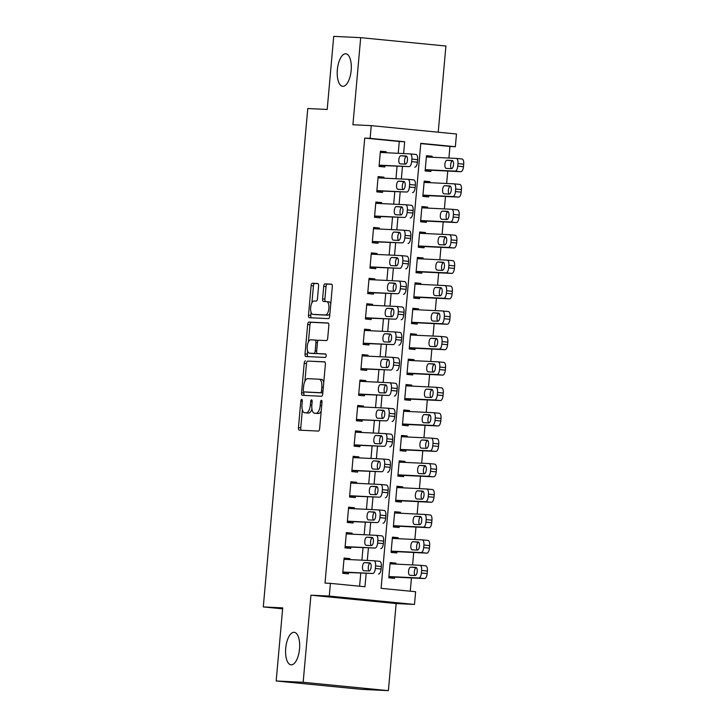 <?xml version="1.0" encoding="UTF-8"?>
<svg xmlns="http://www.w3.org/2000/svg" width="727" height="727" viewBox="0 0 727 727"><rect width="100%" height="100%" fill="white"/><g stroke="black" fill="none" stroke-linecap="round" stroke-linejoin="round"><path stroke-width="1.09" d="M301.723 399.368A1.754 0.745 -84.4 0 0 300.824 401.077L298.461 427.603A2.508 1.063 -84.4 0 0 299.27 430.148A2.508 1.063 -84.4 0 0 299.297 430.148L318.362 431.075A2.508 1.063 -84.4 0 0 319.644 428.63L322.006 402.104A1.754 0.745 -84.4 0 0 321.434 400.323A1.754 0.745 -84.4 0 0 320.525 402.031L320.216 405.466A8.024 3.39 -84.4 0 1 316.118 413.29L314.527 413.209A8.024 3.39 -84.4 0 1 314.455 413.209A8.024 3.39 -84.4 0 1 311.856 405.057L312.156 401.631A1.754 0.745 -84.4 0 0 311.592 399.85A1.754 0.745 -84.4 0 0 311.574 399.85A1.754 0.745 -84.4 0 0 310.674 401.558L310.365 404.994A8.024 3.39 -84.4 0 1 306.267 412.809L304.677 412.736A8.024 3.39 -84.4 0 1 304.604 412.727A8.024 3.39 -84.4 0 1 302.005 404.585L302.305 401.15A1.754 0.745 -84.4 0 0 301.741 399.368A1.754 0.745 -84.4 0 0 301.723 399.368M342.808 86.331A16.339 6.906 -84.4 0 0 351.15 70.564A16.339 6.906 -84.4 0 0 345.852 53.798A16.339 6.906 -84.4 0 0 345.707 53.789A16.339 6.906 -84.4 0 0 337.364 69.556A16.339 6.906 -84.4 0 0 342.662 86.322A16.339 6.906 -84.4 0 0 342.808 86.331M291.173 664.851A16.339 6.906 -84.4 0 0 299.515 649.075A16.339 6.906 -84.4 0 0 294.226 632.308A16.339 6.906 -84.4 0 0 294.081 632.299A16.339 6.906 -84.4 0 0 285.738 648.066A16.339 6.906 -84.4 0 0 291.027 664.841A16.339 6.906 -84.4 0 0 291.173 664.851M318.59 286.065A2.508 1.063 -84.4 0 0 317.772 283.521A2.508 1.063 -84.4 0 0 317.754 283.512L312.401 283.257A2.508 1.063 -84.4 0 0 311.12 285.702L308.493 315.154A2.508 1.063 -84.4 0 0 309.311 317.699A2.508 1.063 -84.4 0 0 309.329 317.699L328.395 318.626A2.508 1.063 -84.4 0 0 329.676 316.181L332.303 286.729A2.508 1.063 -84.4 0 0 331.494 284.184A2.508 1.063 -84.4 0 0 331.467 284.175L325.005 283.866A2.508 1.063 -84.4 0 0 323.724 286.311L322.597 298.915A2.508 1.063 -84.4 0 0 323.415 301.46L326.641 301.614A6.707 2.835 -84.4 0 1 326.705 301.623A6.707 2.835 -84.4 0 1 328.868 308.502A6.707 2.835 -84.4 0 1 325.451 314.973L312.901 314.364A6.707 2.835 -84.4 0 1 312.837 314.364A6.707 2.835 -84.4 0 1 310.665 307.485A6.707 2.835 -84.4 0 1 314.091 301.014L316.181 301.114A2.508 1.063 -84.4 0 0 317.463 298.67L318.59 286.065M398.223 153.315L399.277 141.483L364.736 138.094L370.125 138.348L371.261 125.635L456.483 134.004L455.347 146.718L420.797 143.328L381.084 588.334L415.626 591.723L414.49 604.446L329.276 596.076L330.412 583.363L364.963 586.753L366.144 573.439M276.187 680.981L303.159 682.28L388.382 690.65L361.401 689.341L276.187 680.981L282.712 607.872L263.292 606.927L307.775 108.523L327.195 109.459L333.72 36.35L360.692 37.659L352.922 124.753L371.261 125.635M388.382 690.65L396.151 603.555L310.938 595.186L303.159 682.28M310.938 595.186L329.276 596.076M364.736 138.094L325.014 583.099L330.412 583.363M305.476 360.883A2.508 1.063 -84.4 0 0 304.195 363.327L301.569 392.78A2.508 1.063 -84.4 0 0 302.377 395.324L321.47 396.251A2.508 1.063 -84.4 0 0 322.752 393.807L325.378 364.354A2.508 1.063 -84.4 0 0 324.56 361.81L307.775 361.11A2.508 1.063 -84.4 0 0 306.494 363.555L304.913 381.293M305.031 353.967L307.657 324.515A2.508 1.063 -84.4 0 1 308.939 322.07L328.004 322.988A2.508 1.063 -84.4 0 1 328.022 322.997A2.508 1.063 -84.4 0 1 328.84 325.542L327.713 338.146A2.508 1.063 -84.4 0 1 326.432 340.59L318.699 340.218A2.508 1.063 -84.4 0 0 317.417 342.662L316.672 351.023A2.508 1.063 -84.4 0 0 317.49 353.567A2.508 1.063 -84.4 0 0 317.508 353.567L325.56 353.958A1.754 0.745 -84.4 0 0 325.56 353.958A1.754 0.745 -84.4 0 1 326.141 355.757A1.754 0.745 -84.4 0 1 325.251 357.457L305.867 356.512A2.508 1.063 -84.4 0 1 305.849 356.512A2.508 1.063 -84.4 0 1 305.031 353.967L307.33 354.194L307.621 350.996M438.217 132.214L445.915 46.019L360.692 37.659M432.147 157.25L432.229 156.26L426.449 155.978M432.229 156.26L426.476 155.696L425.113 170.954L430.866 171.517L430.984 170.245M429.875 182.677L429.966 181.686L424.177 181.414M429.966 181.686L424.204 181.123L422.841 196.381L428.603 196.944L428.712 195.672M427.603 208.104L427.694 207.122L421.905 206.841M427.694 207.122L421.933 206.55L420.57 221.808L426.331 222.38L426.44 221.108M425.331 233.531L425.422 232.549L419.643 232.267M425.422 232.549L419.661 231.986L418.307 247.244L424.059 247.807L424.177 246.535M423.069 258.966L423.15 257.976L417.371 257.694M423.15 257.976L417.398 257.413L416.035 272.67L421.787 273.234L421.905 271.962M420.797 284.393L420.888 283.403L415.099 283.13M420.888 283.403L415.126 282.839L413.763 298.097L419.524 298.661L419.633 297.388M418.525 309.82L418.616 308.839L412.827 308.557M418.616 308.839L412.854 308.266L411.491 323.524L417.253 324.097L417.362 322.824M416.253 335.247L416.344 334.266L410.564 333.984M416.344 334.266L410.582 333.702L409.228 348.96L414.981 349.523L415.099 348.251M413.99 360.683L414.072 359.692L408.292 359.411M414.072 359.692L408.32 359.129L406.956 374.387L412.718 374.95L412.827 373.678M411.718 386.11L411.809 385.119L406.02 384.847M411.809 385.119L406.048 384.556L404.685 399.814L410.446 400.377L410.555 399.105M409.446 411.537L409.537 410.555L403.749 410.273M409.537 410.555L403.776 409.983L402.413 425.24L408.174 425.813L408.292 424.541M407.175 436.963L407.265 435.982L401.486 435.7M407.265 435.982L401.513 435.418L400.15 450.676L405.902 451.24L406.02 449.968M404.912 462.399L404.994 461.409L399.214 461.127M404.994 461.409L399.241 460.845L397.878 476.103L403.639 476.667L403.749 475.394M402.64 487.826L402.731 486.836L396.942 486.563M402.731 486.836L396.969 486.272L395.606 501.53L401.368 502.093L401.477 500.821M400.368 513.253L400.459 512.271L394.679 511.99M400.459 512.271L394.697 511.699L393.334 526.957L399.096 527.529L399.214 526.257M398.105 538.68L398.187 537.698L392.407 537.417M398.187 537.698L392.435 537.135L391.071 552.393L396.824 552.956L396.942 551.684M349.769 559.59L349.86 558.609L344.098 558.036L342.735 573.294L348.497 573.867L348.606 572.594M352.041 534.163L352.122 533.173L346.37 532.609L345.007 547.867L350.759 548.431L350.877 547.158M354.303 508.736L354.394 507.746L348.633 507.182L347.279 522.44L353.031 523.004L353.149 521.732M356.575 483.301L356.666 482.319L350.905 481.756L349.542 497.014L355.303 497.577L355.412 496.305M358.847 457.874L358.938 456.892L353.177 456.32L351.813 471.578L357.575 472.141L357.684 470.878M361.119 432.447L361.201 431.456L355.448 430.893L354.085 446.151L359.838 446.714L359.956 445.442M363.382 407.02L363.473 406.029L357.711 405.466L356.357 420.724L362.11 421.287L362.228 420.015M365.654 381.584L365.745 380.603L359.983 380.039L358.62 395.297L364.381 395.861L364.491 394.588M367.926 356.157L368.007 355.176L362.255 354.603L360.892 369.861L366.653 370.425L366.762 369.162M370.197 330.73L370.279 329.74L364.527 329.177L363.164 344.434L368.916 344.998L369.034 343.726M372.46 305.304L372.551 304.313L366.79 303.75L365.436 319.008L371.188 319.571L371.306 318.299M374.732 279.868L374.823 278.886L369.062 278.323L367.698 293.581L373.46 294.144L373.569 292.872M377.004 254.441L377.086 253.459L371.333 252.887L369.97 268.145L375.732 268.708L375.841 267.445M379.276 229.014L379.358 228.024L373.605 227.46L372.242 242.718L377.995 243.281L378.113 242.009M381.539 203.578L381.63 202.597L375.868 202.033L374.505 217.291L380.266 217.855L380.385 216.582M383.811 178.151L383.901 177.17L378.14 176.606L376.777 191.855L382.538 192.428L382.647 191.156M359.592 586.226L360.756 573.176M361.91 560.181L363.018 547.749M364.182 534.745L365.29 522.322M366.453 509.318L367.562 496.886M368.725 483.891L369.834 471.459M370.988 458.464L372.097 446.033M373.26 433.028L374.369 420.606M375.532 407.602L376.641 395.17M377.804 382.175L378.912 369.743M380.067 356.748L381.175 344.316M382.338 331.312L383.447 318.889M384.61 305.885L385.719 293.454M386.873 280.458L387.991 268.027M389.145 255.032L390.254 242.6M391.417 229.596L392.525 217.173M393.689 204.169L394.797 191.737M395.951 178.742L397.069 166.31M386.082 152.725L386.164 151.734L380.412 151.171L379.049 166.428L384.81 166.992L384.919 165.729M410.255 591.196L411.446 577.929M412.6 564.924L413.708 552.493M414.872 539.498L415.98 527.066M417.144 514.062L418.252 501.639M419.415 488.635L420.524 476.212M421.678 463.208L422.787 450.776M423.95 437.781L425.059 425.35M426.222 412.345L427.331 399.923M428.494 386.918L429.602 374.496M430.757 361.492L431.865 349.06M433.028 336.065L434.137 323.633M435.3 310.629L436.409 298.206M437.563 285.202L438.681 272.77M439.835 259.775L440.944 247.344M442.107 234.348L443.216 221.917M444.379 208.913L445.487 196.49M446.642 183.486L447.759 171.054M448.913 158.059L449.949 146.454L420.779 143.592M395.833 564.116L395.915 563.125L390.163 562.562L388.8 577.82L394.561 578.383L394.67 577.111M263.292 606.927L282.63 608.826M449.949 146.454L455.347 146.718M396.151 603.555L414.49 604.446M403.621 153.57L404.675 141.747L370.125 138.348M367.308 560.435L368.416 548.013M369.58 535.008L370.688 522.577M371.851 509.582L372.96 497.15M374.114 484.155L375.223 471.723M376.386 458.719L377.495 446.296M378.658 433.292L379.767 420.86M380.921 407.865L382.038 395.433M383.193 382.438L384.301 370.007M385.464 357.002L386.573 344.58M387.736 331.576L388.845 319.144M389.999 306.149L391.108 293.717M392.271 280.722L393.38 268.29M394.543 255.286L395.652 242.863M396.815 229.859L397.923 217.428M399.078 204.432L400.186 192.001M401.349 179.006L402.458 166.574M399.277 141.483L404.675 141.747M395.915 563.125L390.135 562.843M349.86 558.609L344.071 558.327M352.122 533.173L346.343 532.9M354.394 507.746L348.615 507.464M356.666 482.319L350.877 482.037M358.938 456.892L353.149 456.611M361.201 431.456L355.421 431.184M363.473 406.029L357.693 405.748M365.745 380.603L359.956 380.321M368.007 355.176L362.228 354.894M370.279 329.74L364.5 329.458M372.551 304.313L366.772 304.031M374.823 278.886L369.034 278.605M377.086 253.459L371.306 253.178M379.358 228.024L373.578 227.742M381.63 202.597L375.85 202.315M383.901 177.17L378.113 176.888M386.164 151.734L380.385 151.461M306.839 412.945A8.024 3.39 -84.4 0 0 306.912 412.954A8.024 3.39 -84.4 0 0 306.985 412.963L304.677 412.736M311.938 408.965A8.024 3.39 -84.4 0 1 308.566 413.036L306.985 412.963M316.69 413.427A8.024 3.39 -84.4 0 0 316.763 413.436A8.024 3.39 -84.4 0 0 316.827 413.436L314.527 413.209M321.225 410.891A8.024 3.39 -84.4 0 1 318.417 413.518L316.827 413.436M302.368 409.864L300.76 427.83A2.508 1.063 -84.4 0 0 301.296 430.248M324.851 361.937L307.775 361.11M303.968 391.898L303.868 393.007A2.508 1.063 -84.4 0 0 304.395 395.424M303.295 390.108A1.754 0.745 -84.4 0 0 303.868 391.889A1.754 0.745 -84.4 0 0 303.877 391.889L320.616 392.698A1.754 0.745 -84.4 0 0 321.507 390.99L321.834 387.373A8.024 3.39 -84.4 0 0 319.226 379.221A8.024 3.39 -84.4 0 0 319.153 379.221L307.721 378.667A8.024 3.39 -84.4 0 0 303.613 386.491L303.295 390.108M322.824 392.925L306.185 392.117M323.769 382.32A8.024 3.39 -84.4 0 0 321.534 379.449A8.024 3.39 -84.4 0 0 321.461 379.449L319.298 379.23M308.439 341.808L309.966 324.742L307.657 324.515M328.313 323.124L311.247 322.297A2.508 1.063 -84.4 0 0 309.966 324.742M317.49 353.567L319.789 353.795A2.508 1.063 -84.4 0 0 319.789 353.795A2.508 1.063 -84.4 0 0 319.816 353.795L325.814 354.085M310.683 339.827A6.707 2.835 -84.4 0 0 307.257 346.297A6.707 2.835 -84.4 0 0 309.429 353.177A6.707 2.835 -84.4 0 0 309.484 353.177L313.91 353.395A2.508 1.063 -84.4 0 0 315.191 350.95L315.936 342.59A2.508 1.063 -84.4 0 0 315.127 340.045A2.508 1.063 -84.4 0 0 315.1 340.045L310.683 339.827M311.674 353.395A6.707 2.835 -84.4 0 0 311.729 353.404A6.707 2.835 -84.4 0 0 311.792 353.404L309.484 353.177M316.936 353.077A2.508 1.063 -84.4 0 1 316.209 353.622L311.792 353.404M317.972 340.754A2.508 1.063 -84.4 0 0 317.426 340.272A2.508 1.063 -84.4 0 0 317.408 340.263L315.145 340.045M307.33 354.194A2.508 1.063 -84.4 0 0 307.866 356.612M315.082 314.582A6.707 2.835 -84.4 0 0 315.145 314.582A6.707 2.835 -84.4 0 0 315.2 314.591L312.901 314.364M329.931 313.337A6.707 2.835 -84.4 0 1 327.75 315.2L315.2 314.591M330.776 303.895A6.707 2.835 -84.4 0 0 329.004 301.85A6.707 2.835 -84.4 0 0 328.94 301.841L326.759 301.632M331.776 284.312L327.314 284.093A2.508 1.063 -84.4 0 0 326.032 286.538L324.905 299.142A2.508 1.063 -84.4 0 0 325.432 301.56M311.074 312.31L310.802 315.382A2.508 1.063 -84.4 0 0 311.329 317.799M318.062 283.648L314.709 283.485A2.508 1.063 -84.4 0 0 313.428 285.929L311.91 302.868M388.89 576.829L424.559 578.556A5.107 2.163 95.6 0 0 427.167 573.576L427.394 571.031A5.107 2.163 95.6 0 0 425.74 565.851A5.107 2.163 95.6 0 0 425.695 565.842L420.024 565.288M390.045 563.834L419.933 565.279A5.107 2.163 -84.4 0 1 419.979 565.279A5.107 2.163 -84.4 0 1 421.642 570.468L421.415 573.012A5.107 2.163 -84.4 0 1 418.797 577.992L388.918 576.547M410.664 567.133A4.089 1.727 -84.4 0 0 408.583 571.068A4.089 1.727 -84.4 0 0 409.91 575.266A4.089 1.727 -84.4 0 0 409.937 575.266L415.117 575.52A4.089 1.727 -84.4 0 0 417.207 571.576A4.089 1.727 -84.4 0 0 415.88 567.378A4.089 1.727 -84.4 0 0 415.844 567.378L410.664 567.133L416.426 567.696A4.089 1.727 -84.4 0 0 414.435 570.922A4.089 1.727 -84.4 0 0 415.09 575.511M343.989 559.308L373.869 560.753A5.107 2.163 -84.4 0 1 373.914 560.762A5.107 2.163 -84.4 0 1 375.577 565.951L375.35 568.487A5.107 2.163 -84.4 0 1 372.742 573.476L342.853 572.022M342.826 572.313L372.742 573.476M369.779 562.862A4.089 1.727 95.6 0 1 369.816 562.862A4.089 1.727 95.6 0 1 371.143 567.051A4.089 1.727 95.6 0 1 369.062 570.995L363.882 570.74A4.089 1.727 95.6 0 1 363.845 570.74A4.089 1.727 95.6 0 1 362.519 566.551A4.089 1.727 95.6 0 1 364.609 562.607L369.852 562.862M369.025 570.995A4.089 1.727 95.6 0 1 368.371 566.397A4.089 1.727 95.6 0 1 370.361 563.171L370.397 563.171M373.96 560.762L379.63 561.326A5.107 2.163 95.6 0 1 379.676 561.326A5.107 2.163 95.6 0 1 381.33 566.515L381.112 569.059A5.107 2.163 95.6 0 1 378.494 574.039M391.153 551.402L426.831 553.129A5.107 2.163 95.6 0 0 429.439 548.149L429.666 545.604A5.107 2.163 95.6 0 0 428.012 540.415A5.107 2.163 95.6 0 0 427.967 540.415L422.296 539.861M392.316 538.407L422.205 539.852A5.107 2.163 -84.4 0 1 422.251 539.852A5.107 2.163 -84.4 0 1 423.905 545.041L423.687 547.585A5.107 2.163 -84.4 0 1 421.069 552.565L391.181 551.121M412.936 541.697A4.089 1.727 -84.4 0 0 410.855 545.641A4.089 1.727 -84.4 0 0 412.173 549.839A4.089 1.727 -84.4 0 0 412.209 549.839L417.389 550.085A4.089 1.727 -84.4 0 0 419.479 546.15A4.089 1.727 -84.4 0 0 418.152 541.951A4.089 1.727 -84.4 0 0 418.116 541.951L412.936 541.697L418.697 542.269A4.089 1.727 -84.4 0 0 416.707 545.486A4.089 1.727 -84.4 0 0 417.362 550.085M393.425 525.975L429.094 527.702A5.107 2.163 95.6 0 0 431.711 522.722L431.938 520.178A5.107 2.163 95.6 0 0 430.275 514.989A5.107 2.163 95.6 0 0 430.23 514.989L424.568 514.425M394.588 512.971L424.477 514.425A5.107 2.163 -84.4 0 1 424.523 514.425A5.107 2.163 -84.4 0 1 426.176 519.614L425.949 522.15A5.107 2.163 -84.4 0 1 423.341 527.139L393.452 525.694M415.208 516.27A4.089 1.727 -84.4 0 0 413.118 520.214A4.089 1.727 -84.4 0 0 414.445 524.403A4.089 1.727 -84.4 0 0 414.481 524.412L419.661 524.658A4.089 1.727 -84.4 0 0 421.742 520.714A4.089 1.727 -84.4 0 0 420.424 516.524A4.089 1.727 -84.4 0 0 420.388 516.524L415.208 516.27L420.96 516.833A4.089 1.727 -84.4 0 0 418.97 520.059A4.089 1.727 -84.4 0 0 419.624 524.658M395.697 500.549L431.365 502.275A5.107 2.163 95.6 0 0 433.983 497.286L434.21 494.751A5.107 2.163 95.6 0 0 432.547 489.562A5.107 2.163 95.6 0 0 432.501 489.553L426.831 488.998M396.86 487.544L426.74 488.989A5.107 2.163 -84.4 0 1 426.785 488.998A5.107 2.163 -84.4 0 1 428.448 494.178L428.221 496.723A5.107 2.163 -84.4 0 1 425.613 501.703L395.724 500.258M417.48 490.843A4.089 1.727 -84.4 0 0 415.39 494.787A4.089 1.727 -84.4 0 0 416.716 498.976A4.089 1.727 -84.4 0 0 416.753 498.976L421.933 499.231A4.089 1.727 -84.4 0 0 424.014 495.287A4.089 1.727 -84.4 0 0 422.696 491.098A4.089 1.727 -84.4 0 0 422.66 491.088L417.48 490.843L423.232 491.407A4.089 1.727 -84.4 0 0 421.242 494.633A4.089 1.727 -84.4 0 0 421.896 499.231M397.969 475.113L433.637 476.839A5.107 2.163 95.6 0 0 436.245 471.859L436.473 469.315A5.107 2.163 95.6 0 0 434.819 464.135A5.107 2.163 95.6 0 0 434.773 464.126L429.103 463.572M399.123 462.118L429.012 463.562A5.107 2.163 -84.4 0 1 429.057 463.562A5.107 2.163 -84.4 0 1 430.72 468.751L430.493 471.296A5.107 2.163 -84.4 0 1 427.876 476.276L397.987 474.831M419.743 465.416A4.089 1.727 -84.4 0 0 417.661 469.351A4.089 1.727 -84.4 0 0 418.979 473.55A4.089 1.727 -84.4 0 0 419.016 473.55L424.195 473.804A4.089 1.727 -84.4 0 0 426.286 469.86A4.089 1.727 -84.4 0 0 424.959 465.662A4.089 1.727 -84.4 0 0 424.922 465.662L419.743 465.416L425.504 465.98A4.089 1.727 -84.4 0 0 423.514 469.206A4.089 1.727 -84.4 0 0 424.168 473.795M346.252 533.882L376.141 535.326A5.107 2.163 -84.4 0 1 376.186 535.326A5.107 2.163 -84.4 0 1 377.849 540.515L377.622 543.06A5.107 2.163 -84.4 0 1 375.005 548.04L345.116 546.595M345.098 546.886L375.005 548.04M372.051 537.426A4.089 1.727 95.6 0 1 372.088 537.435A4.089 1.727 95.6 0 1 373.414 541.624A4.089 1.727 95.6 0 1 371.324 545.568L366.144 545.314A4.089 1.727 95.6 0 1 366.108 545.314A4.089 1.727 95.6 0 1 364.79 541.124A4.089 1.727 95.6 0 1 366.871 537.18L372.124 537.435M371.297 545.568A4.089 1.727 95.6 0 1 370.643 540.97A4.089 1.727 95.6 0 1 372.633 537.744L372.66 537.744M376.232 535.336L381.902 535.89A5.107 2.163 95.6 0 1 381.948 535.899A5.107 2.163 95.6 0 1 383.602 541.079L383.374 543.623A5.107 2.163 95.6 0 1 380.766 548.603M348.524 508.455L378.413 509.9A5.107 2.163 -84.4 0 1 378.458 509.9A5.107 2.163 -84.4 0 1 380.112 515.089L379.885 517.633A5.107 2.163 -84.4 0 1 377.277 522.613L347.388 521.168M347.361 521.45L377.277 522.613M374.323 511.999A4.089 1.727 95.6 0 1 374.36 511.999A4.089 1.727 95.6 0 1 375.686 516.197A4.089 1.727 95.6 0 1 373.596 520.132L368.416 519.887A4.089 1.727 95.6 0 1 368.38 519.887A4.089 1.727 95.6 0 1 367.062 515.688A4.089 1.727 95.6 0 1 369.143 511.744L374.396 512.008M373.569 520.132A4.089 1.727 95.6 0 1 372.915 515.534A4.089 1.727 95.6 0 1 374.905 512.317L374.932 512.317M378.503 509.909L384.165 510.463A5.107 2.163 95.6 0 1 384.21 510.463A5.107 2.163 95.6 0 1 385.873 515.652L385.646 518.197A5.107 2.163 95.6 0 1 383.038 523.176M350.796 483.028L380.684 484.473A5.107 2.163 -84.4 0 1 380.73 484.473A5.107 2.163 -84.4 0 1 382.384 489.662L382.157 492.206A5.107 2.163 -84.4 0 1 379.549 497.186L349.66 495.741M349.632 496.023L379.549 497.186M376.595 486.572A4.089 1.727 95.6 0 1 376.631 486.572A4.089 1.727 95.6 0 1 377.949 490.761A4.089 1.727 95.6 0 1 375.868 494.705L370.688 494.46A4.089 1.727 95.6 0 1 370.652 494.451A4.089 1.727 95.6 0 1 369.325 490.262A4.089 1.727 95.6 0 1 371.415 486.318L376.668 486.581M375.832 494.705A4.089 1.727 95.6 0 1 375.177 490.107A4.089 1.727 95.6 0 1 377.168 486.881L377.204 486.89M380.766 484.482L386.437 485.036A5.107 2.163 95.6 0 1 386.482 485.036A5.107 2.163 95.6 0 1 388.145 490.225L387.918 492.77A5.107 2.163 95.6 0 1 385.301 497.75M353.058 457.592L382.947 459.037A5.107 2.163 -84.4 0 1 382.993 459.046A5.107 2.163 -84.4 0 1 384.656 464.226L384.429 466.77A5.107 2.163 -84.4 0 1 381.811 471.75L351.932 470.305M351.904 470.596L381.811 471.75M378.858 461.145A4.089 1.727 95.6 0 1 378.894 461.145A4.089 1.727 95.6 0 1 380.221 465.335A4.089 1.727 95.6 0 1 378.131 469.278L372.96 469.024A4.089 1.727 95.6 0 1 372.924 469.024A4.089 1.727 95.6 0 1 371.597 464.835A4.089 1.727 95.6 0 1 373.678 460.891L378.931 461.145M378.104 469.278A4.089 1.727 95.6 0 1 377.449 464.68A4.089 1.727 95.6 0 1 379.439 461.454L379.476 461.454M383.038 459.046L388.709 459.609A5.107 2.163 95.6 0 1 388.754 459.609A5.107 2.163 95.6 0 1 390.408 464.798L390.181 467.343A5.107 2.163 95.6 0 1 387.573 472.323M400.232 449.686L435.909 451.412A5.107 2.163 95.6 0 0 438.517 446.433L438.744 443.888A5.107 2.163 95.6 0 0 437.081 438.699A5.107 2.163 95.6 0 1 437.081 438.699L431.375 438.145M401.395 436.691L431.284 438.136A5.107 2.163 -84.4 0 1 431.329 438.136A5.107 2.163 -84.4 0 1 432.983 443.325L432.756 445.869A5.107 2.163 -84.4 0 1 430.148 450.849L400.259 449.404M422.014 439.98A4.089 1.727 -84.4 0 0 419.933 443.924A4.089 1.727 -84.4 0 0 421.251 448.114A4.089 1.727 -84.4 0 0 421.287 448.123L426.467 448.368A4.089 1.727 -84.4 0 0 428.557 444.433A4.089 1.727 -84.4 0 0 427.231 440.235A4.089 1.727 -84.4 0 0 427.194 440.235L422.014 439.98L427.776 440.553A4.089 1.727 -84.4 0 0 425.786 443.77A4.089 1.727 -84.4 0 0 426.44 448.368M355.33 432.165L385.219 433.61A5.107 2.163 -84.4 0 1 385.265 433.61A5.107 2.163 -84.4 0 1 386.928 438.799L386.7 441.344A5.107 2.163 -84.4 0 1 384.083 446.323L354.194 444.879M354.176 445.169L384.083 446.323M381.13 435.709A4.089 1.727 95.6 0 1 381.166 435.718A4.089 1.727 95.6 0 1 382.493 439.908A4.089 1.727 95.6 0 1 380.403 443.852L375.223 443.597A4.089 1.727 95.6 0 1 375.187 443.597A4.089 1.727 95.6 0 1 373.869 439.408A4.089 1.727 95.6 0 1 375.95 435.464L381.202 435.718M375.95 435.464L381.739 436.027A4.089 1.727 95.6 0 0 379.721 439.253A4.089 1.727 95.6 0 0 380.375 443.852M385.31 433.619L390.981 434.173A5.107 2.163 95.6 0 1 391.026 434.183A5.107 2.163 95.6 0 1 392.68 439.362L392.453 441.907A5.107 2.163 95.6 0 1 389.845 446.887M402.504 424.259L438.172 425.986A5.107 2.163 95.6 0 0 440.789 421.006L441.016 418.461A5.107 2.163 95.6 0 0 439.353 413.272A5.107 2.163 95.6 0 0 439.308 413.272L433.646 412.709M403.667 411.255L433.556 412.709A5.107 2.163 -84.4 0 1 433.601 412.709A5.107 2.163 -84.4 0 1 435.255 417.898L435.028 420.433A5.107 2.163 -84.4 0 1 432.42 425.422L402.531 423.977M430.075 415.117L430.039 415.117A4.089 1.727 -84.4 0 0 428.049 418.343A4.089 1.727 -84.4 0 0 428.703 422.941M429.466 414.808L424.286 414.554A4.089 1.727 -84.4 0 0 422.196 418.498A4.089 1.727 -84.4 0 0 423.523 422.687A4.089 1.727 -84.4 0 0 423.559 422.696L428.739 422.941A4.089 1.727 -84.4 0 0 430.82 418.997A4.089 1.727 -84.4 0 0 429.503 414.808A4.089 1.727 -84.4 0 0 429.466 414.808L429.539 414.808M357.602 406.738L387.491 408.183A5.107 2.163 -84.4 0 1 387.536 408.183A5.107 2.163 -84.4 0 1 389.19 413.372L388.963 415.917A5.107 2.163 -84.4 0 1 386.355 420.897L356.466 419.452M356.439 419.733L386.355 420.897M383.402 410.282A4.089 1.727 95.6 0 1 383.438 410.282A4.089 1.727 95.6 0 1 384.756 414.481A4.089 1.727 95.6 0 1 382.675 418.416L377.495 418.17A4.089 1.727 95.6 0 1 377.458 418.17A4.089 1.727 95.6 0 1 376.132 413.972A4.089 1.727 95.6 0 1 378.222 410.028L383.474 410.292M378.222 410.028L384.01 410.601A4.089 1.727 95.6 0 0 381.984 413.817A4.089 1.727 95.6 0 0 382.647 418.416M387.582 408.192L393.243 408.747A5.107 2.163 95.6 0 1 393.289 408.747A5.107 2.163 95.6 0 1 394.952 413.936L394.725 416.48A5.107 2.163 95.6 0 1 392.117 421.46M404.775 398.832L440.444 400.559A5.107 2.163 95.6 0 0 443.061 395.57L443.288 393.034A5.107 2.163 95.6 0 0 441.625 387.845A5.107 2.163 95.6 0 0 441.58 387.836L435.909 387.282M405.939 385.828L435.818 387.273A5.107 2.163 -84.4 0 1 435.864 387.282A5.107 2.163 -84.4 0 1 437.527 392.462L437.3 395.006A5.107 2.163 -84.4 0 1 434.691 399.986L404.803 398.541M432.347 389.69L432.311 389.69A4.089 1.727 -84.4 0 0 430.32 392.916A4.089 1.727 -84.4 0 0 430.975 397.515M431.729 389.372L426.558 389.127A4.089 1.727 -84.4 0 0 424.468 393.071A4.089 1.727 -84.4 0 0 425.795 397.26A4.089 1.727 -84.4 0 0 425.831 397.26L431.011 397.515A4.089 1.727 -84.4 0 0 433.092 393.571A4.089 1.727 -84.4 0 0 431.765 389.381A4.089 1.727 -84.4 0 0 431.729 389.372L431.802 389.381M359.874 381.302L389.763 382.756A5.107 2.163 -84.4 0 1 389.799 382.756A5.107 2.163 -84.4 0 1 391.462 387.945L391.235 390.49A5.107 2.163 -84.4 0 1 388.627 395.47L358.738 394.025M358.711 394.307L388.627 395.47M385.673 384.856A4.089 1.727 95.6 0 1 385.71 384.856A4.089 1.727 95.6 0 1 387.028 389.045A4.089 1.727 95.6 0 1 384.947 392.989L379.767 392.744A4.089 1.727 95.6 0 1 379.73 392.734A4.089 1.727 95.6 0 1 378.403 388.545A4.089 1.727 95.6 0 1 380.494 384.601L385.746 384.865M380.494 384.601L386.282 385.174A4.089 1.727 95.6 0 0 384.256 388.391A4.089 1.727 95.6 0 0 384.91 392.989M389.845 382.765L395.515 383.32A5.107 2.163 95.6 0 1 395.561 383.32A5.107 2.163 95.6 0 1 397.224 388.509L396.997 391.053A5.107 2.163 95.6 0 1 394.379 396.033M407.047 373.396L442.716 375.123A5.107 2.163 95.6 0 0 445.324 370.143L445.551 367.598A5.107 2.163 95.6 0 0 443.897 362.419A5.107 2.163 95.6 0 0 443.852 362.409L438.181 361.855M408.201 360.401L438.09 361.846A5.107 2.163 -84.4 0 1 438.136 361.846A5.107 2.163 -84.4 0 1 439.799 367.035L439.571 369.58A5.107 2.163 -84.4 0 1 436.954 374.559L407.065 373.115M434.61 364.263L434.582 364.263A4.089 1.727 -84.4 0 0 432.592 367.489A4.089 1.727 -84.4 0 0 433.247 372.079M434.001 363.945L428.821 363.7A4.089 1.727 -84.4 0 0 426.74 367.635A4.089 1.727 -84.4 0 0 428.058 371.833A4.089 1.727 -84.4 0 0 428.094 371.833L433.274 372.088A4.089 1.727 -84.4 0 0 435.364 368.144A4.089 1.727 -84.4 0 0 434.037 363.945A4.089 1.727 -84.4 0 0 434.001 363.945L434.074 363.954M362.137 355.876L392.026 357.32A5.107 2.163 -84.4 0 1 392.071 357.33A5.107 2.163 -84.4 0 1 393.734 362.509L393.507 365.054A5.107 2.163 -84.4 0 1 390.89 370.034L361.01 368.589M360.983 368.88L390.89 370.034M387.936 359.429A4.089 1.727 95.6 0 1 387.973 359.429A4.089 1.727 95.6 0 1 389.299 363.618A4.089 1.727 95.6 0 1 387.209 367.562L382.038 367.308A4.089 1.727 95.6 0 1 382.002 367.308A4.089 1.727 95.6 0 1 380.675 363.118A4.089 1.727 95.6 0 1 382.756 359.174L388.009 359.429M382.756 359.174L388.545 359.738A4.089 1.727 95.6 0 0 386.528 362.964A4.089 1.727 95.6 0 0 387.182 367.562M392.117 357.33L397.787 357.893A5.107 2.163 95.6 0 1 397.833 357.893A5.107 2.163 95.6 0 1 399.486 363.082L399.259 365.626A5.107 2.163 95.6 0 1 396.651 370.606M364.409 330.449L394.298 331.894A5.107 2.163 -84.4 0 1 394.343 331.894A5.107 2.163 -84.4 0 1 396.006 337.083L395.779 339.627A5.107 2.163 -84.4 0 1 393.162 344.607L363.273 343.162M363.246 343.453L393.162 344.607M390.208 333.993A4.089 1.727 95.6 0 1 390.245 334.002A4.089 1.727 95.6 0 1 391.571 338.191A4.089 1.727 95.6 0 1 389.481 342.135L384.301 341.881A4.089 1.727 95.6 0 1 384.265 341.881A4.089 1.727 95.6 0 1 382.947 337.692A4.089 1.727 95.6 0 1 385.028 333.748L390.281 334.002M385.028 333.748L390.817 334.311A4.089 1.727 95.6 0 0 388.8 337.537A4.089 1.727 95.6 0 0 389.454 342.135M394.388 331.903L400.059 332.457A5.107 2.163 95.6 0 1 400.104 332.466A5.107 2.163 95.6 0 1 401.758 337.646L401.531 340.191A5.107 2.163 95.6 0 1 398.923 345.171M366.681 305.022L396.569 306.467A5.107 2.163 -84.4 0 1 396.615 306.467A5.107 2.163 -84.4 0 1 398.269 311.656L398.042 314.2A5.107 2.163 -84.4 0 1 395.433 319.18L365.545 317.735M365.517 318.017L395.433 319.18M392.48 308.566A4.089 1.727 95.6 0 1 392.516 308.566A4.089 1.727 95.6 0 1 393.834 312.764A4.089 1.727 95.6 0 1 391.753 316.699L386.573 316.454A4.089 1.727 95.6 0 1 386.537 316.454A4.089 1.727 95.6 0 1 385.21 312.256A4.089 1.727 95.6 0 1 387.3 308.312L392.553 308.575M387.3 308.312L393.089 308.884A4.089 1.727 95.6 0 0 391.062 312.101A4.089 1.727 95.6 0 0 391.726 316.699M396.66 306.476L402.322 307.03A5.107 2.163 95.6 0 1 402.367 307.03A5.107 2.163 95.6 0 1 404.03 312.219L403.803 314.764A5.107 2.163 95.6 0 1 401.186 319.744M368.952 279.586L398.832 281.04A5.107 2.163 -84.4 0 1 398.878 281.04A5.107 2.163 -84.4 0 1 400.541 286.229L400.313 288.773A5.107 2.163 -84.4 0 1 397.705 293.753L367.817 292.309M367.789 292.59L397.705 293.753M394.752 283.139A4.089 1.727 95.6 0 1 394.788 283.139A4.089 1.727 95.6 0 1 396.106 287.329A4.089 1.727 95.6 0 1 394.025 291.273L388.845 291.027A4.089 1.727 95.6 0 1 388.809 291.018A4.089 1.727 95.6 0 1 387.482 286.829A4.089 1.727 95.6 0 1 389.572 282.885L394.816 283.148M393.989 291.273A4.089 1.727 95.6 0 1 393.334 286.674A4.089 1.727 95.6 0 1 395.324 283.448L395.361 283.457M398.923 281.049L404.594 281.603A5.107 2.163 95.6 0 1 404.639 281.603A5.107 2.163 95.6 0 1 406.302 286.792L406.075 289.337A5.107 2.163 95.6 0 1 403.458 294.317M371.215 254.159L401.104 255.604A5.107 2.163 -84.4 0 1 401.15 255.613A5.107 2.163 -84.4 0 1 402.813 260.793L402.585 263.338A5.107 2.163 -84.4 0 1 399.968 268.318L370.079 266.873M370.061 267.163L399.968 268.318M397.015 257.703A4.089 1.727 95.6 0 1 397.051 257.712A4.089 1.727 95.6 0 1 398.378 261.902A4.089 1.727 95.6 0 1 396.288 265.846L391.108 265.591A4.089 1.727 95.6 0 1 391.081 265.591A4.089 1.727 95.6 0 1 389.754 261.402A4.089 1.727 95.6 0 1 391.835 257.458L397.087 257.712M396.26 265.846A4.089 1.727 95.6 0 1 395.606 261.247A4.089 1.727 95.6 0 1 397.596 258.021L397.624 258.021M401.195 255.613L406.866 256.177A5.107 2.163 95.6 0 1 406.911 256.177A5.107 2.163 95.6 0 1 408.565 261.366L408.338 263.901A5.107 2.163 95.6 0 1 405.73 268.89M373.487 228.732L403.376 230.177A5.107 2.163 -84.4 0 1 403.421 230.177A5.107 2.163 -84.4 0 1 405.075 235.366L404.848 237.911A5.107 2.163 -84.4 0 1 402.24 242.891L372.351 241.446M372.324 241.737L402.24 242.891M399.287 232.276A4.089 1.727 95.6 0 1 399.323 232.286A4.089 1.727 95.6 0 1 400.65 236.475A4.089 1.727 95.6 0 1 398.56 240.419L393.38 240.164A4.089 1.727 95.6 0 1 393.343 240.164A4.089 1.727 95.6 0 1 392.026 235.975A4.089 1.727 95.6 0 1 394.107 232.031L399.359 232.286M398.532 240.419A4.089 1.727 95.6 0 1 397.878 235.821A4.089 1.727 95.6 0 1 399.868 232.595L399.895 232.595M403.467 230.186L409.137 230.741A5.107 2.163 95.6 0 1 409.183 230.75A5.107 2.163 95.6 0 1 410.837 235.93L410.61 238.474A5.107 2.163 95.6 0 1 408.001 243.454M375.759 203.306L405.648 204.75A5.107 2.163 -84.4 0 1 405.693 204.75A5.107 2.163 -84.4 0 1 407.347 209.939L407.12 212.484A5.107 2.163 -84.4 0 1 404.512 217.464L374.623 216.019M374.596 216.301L404.512 217.464M401.558 206.85A4.089 1.727 95.6 0 1 401.595 206.85A4.089 1.727 95.6 0 1 402.912 211.048A4.089 1.727 95.6 0 1 400.831 214.983L395.652 214.738A4.089 1.727 95.6 0 1 395.615 214.738A4.089 1.727 95.6 0 1 394.288 210.539A4.089 1.727 95.6 0 1 396.379 206.595L401.631 206.859M400.795 214.983A4.089 1.727 95.6 0 1 400.141 210.385A4.089 1.727 95.6 0 1 402.131 207.168L402.167 207.168M405.739 204.76L411.4 205.314A5.107 2.163 95.6 0 1 411.446 205.314A5.107 2.163 95.6 0 1 413.109 210.503L412.881 213.047A5.107 2.163 95.6 0 1 410.264 218.027M378.031 177.87L407.911 179.324A5.107 2.163 -84.4 0 1 407.956 179.324A5.107 2.163 -84.4 0 1 409.619 184.513L409.392 187.057A5.107 2.163 -84.4 0 1 406.784 192.037L376.895 190.592M376.868 190.874L406.784 192.037M403.83 181.423A4.089 1.727 95.6 0 1 403.858 181.423A4.089 1.727 95.6 0 1 405.184 185.612A4.089 1.727 95.6 0 1 403.103 189.556L397.923 189.311A4.089 1.727 95.6 0 1 397.887 189.302A4.089 1.727 95.6 0 1 396.56 185.112A4.089 1.727 95.6 0 1 398.65 181.168L403.894 181.432M403.067 189.556A4.089 1.727 95.6 0 1 402.413 184.958A4.089 1.727 95.6 0 1 404.403 181.732L404.439 181.741M408.001 179.333L413.672 179.887A5.107 2.163 95.6 0 1 413.718 179.887A5.107 2.163 95.6 0 1 415.381 185.076L415.153 187.621A5.107 2.163 95.6 0 1 412.536 192.6M380.294 152.443L410.182 153.888A5.107 2.163 -84.4 0 1 410.228 153.897A5.107 2.163 -84.4 0 1 411.891 159.077L411.664 161.621A5.107 2.163 -84.4 0 1 409.047 166.601L379.158 165.156M379.14 165.447L409.047 166.601M406.093 155.987A4.089 1.727 95.6 0 1 406.129 155.996A4.089 1.727 95.6 0 1 407.456 160.185A4.089 1.727 95.6 0 1 405.366 164.129L400.186 163.875A4.089 1.727 95.6 0 1 400.15 163.875A4.089 1.727 95.6 0 1 398.832 159.686A4.089 1.727 95.6 0 1 400.913 155.742L406.166 155.996M405.339 164.129A4.089 1.727 95.6 0 1 404.685 159.531A4.089 1.727 95.6 0 1 406.675 156.305L406.702 156.305M410.273 153.897L415.944 154.46A5.107 2.163 95.6 0 1 415.989 154.46A5.107 2.163 95.6 0 1 417.643 159.649L417.416 162.185A5.107 2.163 95.6 0 1 414.808 167.174M409.31 347.969L444.988 349.696A5.107 2.163 95.6 0 0 447.596 344.716L447.823 342.172A5.107 2.163 95.6 0 0 446.16 336.983A5.107 2.163 95.6 0 0 446.114 336.983L440.453 336.428M410.473 334.974L440.362 336.419A5.107 2.163 -84.4 0 1 440.408 336.419A5.107 2.163 -84.4 0 1 442.061 341.608L441.834 344.153A5.107 2.163 -84.4 0 1 439.226 349.133L409.337 347.688M436.882 338.837L436.854 338.837A4.089 1.727 -84.4 0 0 434.864 342.053A4.089 1.727 -84.4 0 0 435.518 346.652M436.273 338.518L431.093 338.264A4.089 1.727 -84.4 0 0 429.012 342.208A4.089 1.727 -84.4 0 0 430.329 346.397A4.089 1.727 -84.4 0 0 430.366 346.406L435.546 346.652A4.089 1.727 -84.4 0 0 437.636 342.717A4.089 1.727 -84.4 0 0 436.309 338.518A4.089 1.727 -84.4 0 0 436.273 338.518L436.345 338.528M411.582 322.543L447.25 324.269A5.107 2.163 95.6 0 0 449.868 319.289L450.095 316.745A5.107 2.163 95.6 0 0 448.432 311.556A5.107 2.163 95.6 0 0 448.386 311.556L442.725 310.992M412.745 309.538L442.634 310.983A5.107 2.163 -84.4 0 1 442.679 310.992A5.107 2.163 -84.4 0 1 444.333 316.181L444.106 318.717A5.107 2.163 -84.4 0 1 441.498 323.706L411.609 322.261M439.153 313.401L439.117 313.401A4.089 1.727 -84.4 0 0 437.127 316.627A4.089 1.727 -84.4 0 0 437.781 321.225M438.545 313.092L433.365 312.837A4.089 1.727 -84.4 0 0 431.275 316.781A4.089 1.727 -84.4 0 0 432.601 320.97A4.089 1.727 -84.4 0 0 432.638 320.98L437.818 321.225A4.089 1.727 -84.4 0 0 439.899 317.281A4.089 1.727 -84.4 0 0 438.581 313.092A4.089 1.727 -84.4 0 0 438.545 313.092L438.617 313.092M413.854 297.116L449.522 298.842A5.107 2.163 95.6 0 0 452.13 293.853L452.358 291.318A5.107 2.163 95.6 0 0 450.704 286.129A5.107 2.163 95.6 0 0 450.658 286.12L444.988 285.566M415.008 284.112L444.897 285.557A5.107 2.163 -84.4 0 1 444.942 285.566A5.107 2.163 -84.4 0 1 446.605 290.745L446.378 293.29A5.107 2.163 -84.4 0 1 443.761 298.27L413.881 296.825M441.425 287.974L441.389 287.974A4.089 1.727 -84.4 0 0 439.399 291.2A4.089 1.727 -84.4 0 0 440.053 295.798M440.807 287.656L435.637 287.41A4.089 1.727 -84.4 0 0 433.546 291.354A4.089 1.727 -84.4 0 0 434.873 295.544A4.089 1.727 -84.4 0 0 434.91 295.544L440.089 295.798A4.089 1.727 -84.4 0 0 442.17 291.854A4.089 1.727 -84.4 0 0 440.844 287.665A4.089 1.727 -84.4 0 0 440.807 287.656L440.88 287.665M416.126 271.68L451.794 273.407A5.107 2.163 95.6 0 0 454.402 268.427L454.629 265.882A5.107 2.163 95.6 0 0 452.976 260.702A5.107 2.163 95.6 0 0 452.93 260.693L447.259 260.139M417.28 258.685L447.169 260.13A5.107 2.163 -84.4 0 1 447.214 260.13A5.107 2.163 -84.4 0 1 448.877 265.319L448.65 267.863A5.107 2.163 -84.4 0 1 446.033 272.843L416.144 271.398M443.688 262.547L443.661 262.547A4.089 1.727 -84.4 0 0 441.671 265.773A4.089 1.727 -84.4 0 0 442.325 270.362A4.089 1.727 -84.4 0 0 444.442 266.427A4.089 1.727 -84.4 0 0 443.116 262.229A4.089 1.727 -84.4 0 0 443.079 262.229L437.899 261.984A4.089 1.727 -84.4 0 0 435.818 265.918A4.089 1.727 -84.4 0 0 437.136 270.117L442.352 270.371M418.388 246.253L454.066 247.98A5.107 2.163 95.6 0 0 456.674 243L456.901 240.455A5.107 2.163 95.6 0 0 455.238 235.266A5.107 2.163 95.6 0 0 455.193 235.266L449.531 234.712M419.552 233.258L449.44 234.703A5.107 2.163 -84.4 0 1 449.486 234.703A5.107 2.163 -84.4 0 1 451.14 239.892L450.913 242.436A5.107 2.163 -84.4 0 1 448.305 247.416L418.416 245.971M445.96 237.12L445.933 237.12A4.089 1.727 -84.4 0 0 443.943 240.337A4.089 1.727 -84.4 0 0 444.597 244.935A4.089 1.727 -84.4 0 0 446.705 240.991A4.089 1.727 -84.4 0 0 445.387 236.802A4.089 1.727 -84.4 0 0 445.351 236.802L440.171 236.548A4.089 1.727 -84.4 0 0 438.09 240.492A4.089 1.727 -84.4 0 0 439.408 244.681L444.624 244.935M420.66 220.826L456.329 222.553A5.107 2.163 95.6 0 0 458.946 217.573L459.173 215.028A5.107 2.163 95.6 0 0 457.51 209.839A5.107 2.163 95.6 0 0 457.465 209.839L451.794 209.276M421.824 207.822L451.712 209.267A5.107 2.163 -84.4 0 1 451.758 209.276A5.107 2.163 -84.4 0 1 453.412 214.465L453.185 217A5.107 2.163 -84.4 0 1 450.576 221.989L420.688 220.535M448.232 211.684L448.195 211.684A4.089 1.727 -84.4 0 0 446.205 214.91A4.089 1.727 -84.4 0 0 446.86 219.509A4.089 1.727 -84.4 0 0 448.977 215.565A4.089 1.727 -84.4 0 0 447.659 211.375A4.089 1.727 -84.4 0 0 447.623 211.375L442.443 211.121A4.089 1.727 -84.4 0 0 440.353 215.065A4.089 1.727 -84.4 0 0 441.68 219.254A4.089 1.727 -84.4 0 0 441.716 219.263L446.896 219.509M422.932 195.399L458.601 197.126A5.107 2.163 95.6 0 0 461.209 192.137L461.436 189.602A5.107 2.163 95.6 0 0 459.782 184.413A5.107 2.163 95.6 0 0 459.737 184.404L454.066 183.849M424.086 182.395L453.975 183.84A5.107 2.163 -84.4 0 1 454.021 183.849A5.107 2.163 -84.4 0 1 455.684 189.029L455.456 191.574A5.107 2.163 -84.4 0 1 452.839 196.554L422.96 195.109M450.495 186.257L450.467 186.257A4.089 1.727 -84.4 0 0 448.477 189.483A4.089 1.727 -84.4 0 0 449.132 194.082A4.089 1.727 -84.4 0 0 451.249 190.138A4.089 1.727 -84.4 0 0 449.922 185.948A4.089 1.727 -84.4 0 0 449.886 185.939L444.706 185.694A4.089 1.727 -84.4 0 0 442.625 189.638A4.089 1.727 -84.4 0 0 443.952 193.827L449.159 194.082M425.195 169.964L460.873 171.69A5.107 2.163 95.6 0 0 463.481 166.71L463.708 164.166A5.107 2.163 95.6 0 0 462.054 158.986A5.107 2.163 95.6 0 0 462.008 158.977L456.338 158.422M426.358 156.968L456.247 158.413A5.107 2.163 -84.4 0 1 456.292 158.413A5.107 2.163 -84.4 0 1 457.955 163.602L457.728 166.147A5.107 2.163 -84.4 0 1 455.111 171.127L425.222 169.682M452.767 160.831L452.739 160.831A4.089 1.727 -84.4 0 0 450.749 164.057A4.089 1.727 -84.4 0 0 451.403 168.646A4.089 1.727 -84.4 0 0 453.521 164.711A4.089 1.727 -84.4 0 0 452.194 160.513A4.089 1.727 -84.4 0 0 452.158 160.513L446.978 160.267A4.089 1.727 -84.4 0 0 444.897 164.202A4.089 1.727 -84.4 0 0 446.214 168.4A4.089 1.727 -84.4 0 0 446.251 168.4L451.431 168.655M302.305 401.222L300.824 401.077M321.997 402.176L320.525 402.031M312.156 401.704L310.674 401.558M308.566 413.036L306.267 412.809M311.847 405.13L310.365 404.994M318.417 413.518L316.118 413.29M321.697 405.611L320.216 405.466M300.76 427.83L298.461 427.603M303.868 393.007L301.569 392.78M306.494 363.555L304.195 363.327M322.824 392.916L320.616 392.698M322.988 391.135L321.507 390.99M323.306 387.518L321.834 387.373M311.247 322.297L308.939 322.07M319.816 353.795L317.508 353.567M316.209 353.622L313.91 353.395M316.672 351.096L315.191 350.95M317.417 342.735L315.936 342.59M327.75 315.2L325.451 314.973M324.905 299.142L322.597 298.915M326.032 286.538L323.724 286.311M327.314 284.093L325.005 283.866M310.802 315.382L308.493 315.154M313.428 285.929L311.12 285.702M314.709 283.485L312.401 283.257M418.797 577.992L424.559 578.556M421.415 573.012L427.167 573.576M421.642 570.468L427.394 571.031M381.33 566.515L375.577 565.951M381.112 569.059L375.35 568.487M364.609 562.607L370.361 563.171M421.069 552.565L426.831 553.129M423.687 547.585L429.439 548.149M423.905 545.041L429.666 545.604M423.341 527.139L429.094 527.702M425.949 522.15L431.711 522.722M426.176 519.614L431.938 520.178M425.613 501.703L431.365 502.275M428.221 496.723L433.983 497.286M428.448 494.178L434.21 494.751M427.876 476.276L433.637 476.839M430.493 471.296L436.245 471.859M430.72 468.751L436.473 469.315M383.602 541.079L377.849 540.515M383.374 543.623L377.622 543.06M366.871 537.18L372.633 537.744M385.873 515.652L380.112 515.089M385.646 518.197L379.885 517.633M369.143 511.744L374.905 512.317M388.145 490.225L382.384 489.662M387.918 492.77L382.157 492.206M371.415 486.318L377.168 486.881M390.408 464.798L384.656 464.226M390.181 467.343L384.429 466.77M373.678 460.891L379.439 461.454M430.148 450.849L435.909 451.412M432.756 445.869L438.517 446.433M432.983 443.325L438.744 443.888M392.68 439.362L386.928 438.799M392.453 441.907L386.7 441.344M432.42 425.422L438.172 425.986M435.028 420.433L440.789 421.006M435.255 417.898L441.016 418.461M430.039 415.117L424.286 414.554M394.952 413.936L389.19 413.372M394.725 416.48L388.963 415.917M434.691 399.986L440.444 400.559M437.3 395.006L443.061 395.57M437.527 392.462L443.288 393.034M432.311 389.69L426.558 389.127M397.224 388.509L391.462 387.945M396.997 391.053L391.235 390.49M436.954 374.559L442.716 375.123M439.571 369.58L445.324 370.143M439.799 367.035L445.551 367.598M434.582 364.263L428.821 363.7M399.486 363.082L393.734 362.509M399.259 365.626L393.507 365.054M401.758 337.646L396.006 337.083M401.531 340.191L395.779 339.627M404.03 312.219L398.269 311.656M403.803 314.764L398.042 314.2M406.302 286.792L400.541 286.229M406.075 289.337L400.313 288.773M389.572 282.885L395.324 283.448M408.565 261.366L402.813 260.793M408.338 263.901L402.585 263.338M391.835 257.458L397.596 258.021M410.837 235.93L405.075 235.366M410.61 238.474L404.848 237.911M394.107 232.031L399.868 232.595M413.109 210.503L407.347 209.939M412.881 213.047L407.12 212.484M396.379 206.595L402.131 207.168M415.381 185.076L409.619 184.513M415.153 187.621L409.392 187.057M398.65 181.168L404.403 181.732M417.643 159.649L411.891 159.077M417.416 162.185L411.664 161.621M400.913 155.742L406.675 156.305M439.226 349.133L444.988 349.696M441.834 344.153L447.596 344.716M442.061 341.608L447.823 342.172M436.854 338.837L431.093 338.264M441.498 323.706L447.25 324.269M444.106 318.717L449.868 319.289M444.333 316.181L450.095 316.745M439.117 313.401L433.365 312.837M443.761 298.27L449.522 298.842M446.378 293.29L452.13 293.853M446.605 290.745L452.358 291.318M441.389 287.974L435.637 287.41M446.033 272.843L451.794 273.407M448.65 267.863L454.402 268.427M448.877 265.319L454.629 265.882M443.661 262.547L437.899 261.984M448.305 247.416L454.066 247.98M450.913 242.436L456.674 243M451.14 239.892L456.901 240.455M445.933 237.12L440.171 236.548M450.576 221.989L456.329 222.553M453.185 217L458.946 217.573M453.412 214.465L459.173 215.028M448.195 211.684L442.443 211.121M452.839 196.554L458.601 197.126M455.456 191.574L461.209 192.137M455.684 189.029L461.436 189.602M450.467 186.257L444.706 185.694M455.111 171.127L460.873 171.69M457.728 166.147L463.481 166.71M457.955 163.602L463.708 164.166M452.739 160.831L446.978 160.267M306.912 412.954L304.604 412.727M316.763 413.436L314.455 413.209M321.534 379.449L319.226 379.221M311.729 353.404L309.429 353.177M317.426 340.272L315.127 340.045M315.145 314.582L312.837 314.364M329.004 301.85L326.705 301.623M419.979 565.279L425.74 565.851M379.676 561.326L373.914 560.762M422.251 539.852L428.012 540.415M424.523 514.425L430.275 514.989M426.785 488.998L432.547 489.562M429.057 463.562L434.819 464.135M381.948 535.899L376.186 535.326M384.21 510.463L378.458 509.9M386.482 485.036L380.73 484.473M388.754 459.609L382.993 459.046M431.329 438.136L437.081 438.699M391.026 434.183L385.265 433.61M433.601 412.709L439.353 413.272M393.289 408.747L387.536 408.183M435.864 387.282L441.625 387.845M395.561 383.32L389.799 382.756M438.136 361.846L443.897 362.419M397.833 357.893L392.071 357.33M400.104 332.466L394.343 331.894M402.367 307.03L396.615 306.467M404.639 281.603L398.878 281.04M406.911 256.177L401.15 255.613M409.183 230.75L403.421 230.177M411.446 205.314L405.693 204.75M413.718 179.887L407.956 179.324M415.989 154.46L410.228 153.897M440.408 336.419L446.16 336.983M442.679 310.992L448.432 311.556M444.942 285.566L450.704 286.129M447.214 260.13L452.976 260.702M449.486 234.703L455.238 235.266M451.758 209.276L457.51 209.839M454.021 183.849L459.782 184.413M456.292 158.413L462.054 158.986"/></g></svg>
